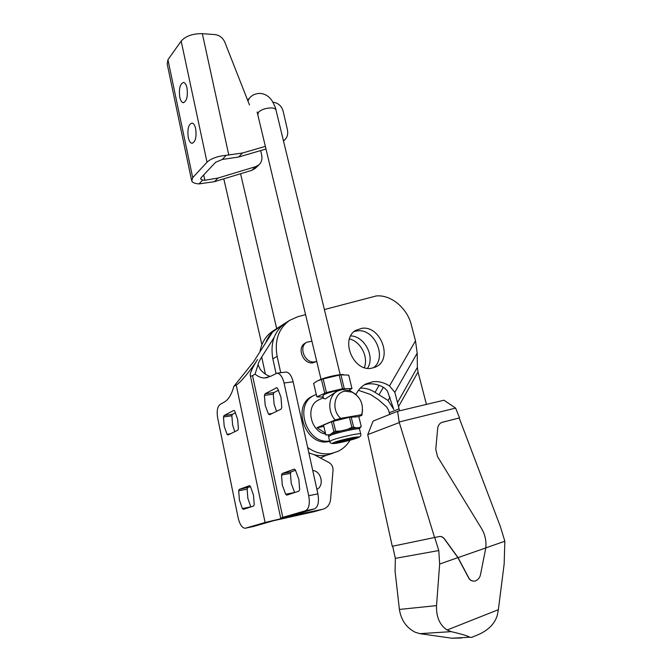 <?xml version="1.0" encoding="UTF-8"?>
<svg xmlns="http://www.w3.org/2000/svg" width="672" height="672" viewBox="0 0 672 672"><rect width="100%" height="100%" fill="white"/><g stroke="black" fill="none" stroke-linecap="round" stroke-linejoin="round"><path stroke-width="1.01" d="M224.036 415.54L223.465 417.001L224.196 426.174L227.035 434.305L228.043 434.969L237.787 430.223L238.392 428.744L237.644 419.328L234.704 411.062L233.89 410.382L224.036 415.54L232.445 414.313L235.528 412.7M239.282 489.401L238.686 490.77L239.425 500.027L242.357 508.553L243.407 509.359L253.588 506.016L254.226 504.63L253.478 495.13L250.438 486.452L249.497 485.646L239.282 489.401L250.589 486.746M286.885 495.096L298.88 491.156L299.645 489.628L298.855 479.296L295.361 469.938L294.286 469.09L282.24 473.508L291.178 471.862L295.537 470.257M265.096 393.758L264.415 395.371L265.196 405.317L268.43 414.036L269.606 414.716L281.056 409.139L281.778 407.501L280.988 397.278L277.62 388.399L276.704 387.685L265.096 393.758L273.991 392.549L278.578 390.146M265.726 342.762C268.061 336.672 271.757 331.934 276.814 328.532L272.647 331.934L285.239 323.165C274.252 331.254 270.127 343.157 272.849 358.882L276.007 373.33M276.562 411.323L274.067 404.04L273.302 394.153L273.991 392.549M282.24 473.508L281.526 475.028L282.307 485.066L285.659 494.248L286.726 495.121M294.63 492.551L291.22 483.353L290.447 473.365L291.178 471.862M250.841 506.915L247.859 498.38L247.128 489.166L247.741 487.796M234.788 431.684L232.596 424.897L231.865 415.775L232.445 414.313M316.73 361.36L314.656 361.906C304.945 363.644 298.158 346.895 306.684 342.283L311.909 341.174M305.39 343.031L305.004 343.258C296.495 347.861 303.257 364.56 312.95 362.821L316.739 361.402M253.63 526.445L273.764 520.649L314.454 511.602M272.647 331.934L253.453 361.981L233.864 386.375L236.225 385.014L265.087 522.488L291.236 516.264L280.711 518.179L282.786 517.348L305.382 510.787L314.479 508.872L290.573 515.903L322.56 509.292L313.244 511.938M312.732 470.492C321.3 471.03 324.568 485.663 316.898 489.376M322.56 509.292L324.064 508.838C327.877 507.116 330.053 503.924 330.599 499.254L333.026 470.366C333.127 466.864 331.758 464.243 328.91 462.504L314.118 454.658M253.949 526.378L245.49 528.175L265.087 522.488M274.067 337.554L261.702 357.008C259.451 360.595 258.233 363.115 258.065 364.568L255.074 374.119L252.538 375.589C250.958 376.53 250.169 376.253 250.169 374.774C250.706 371.465 253.159 366.383 257.544 359.512C251.387 369.524 239.568 383.653 236.225 385.014M270.312 376.454C266.801 375.488 263.441 373.145 260.24 369.424L258.065 364.804M314.479 508.872C318.116 506.982 319.259 501.976 317.89 493.87L293.16 381.797C291.614 375.74 289.271 372.481 286.129 372.028L285.239 372.137M255.074 374.119C258.107 376.606 261.181 377.899 264.306 378L270.287 376.463L277.082 373.153C280.19 373.624 282.509 376.9 284.054 382.998L308.734 495.709C310.103 503.866 308.986 508.897 305.382 510.787M245.49 528.175L245.003 528.259C242.021 527.856 239.736 524.404 238.174 517.919L217.72 418.27C216.586 411.323 217.342 406.728 219.988 404.494L224.272 402.108C228.438 399.714 231.63 394.464 233.864 386.375M308.809 452.726C314.74 455.431 320.662 456.271 326.584 455.255L333.068 453.214M307.667 447.535C315.252 452.836 323.131 454.826 331.296 453.499L337.806 451.45C342.922 449.03 346.996 445.292 350.028 440.236M326.39 455.288L320.359 457.968M355.933 394.565C358.218 389.81 361.494 386.282 365.761 383.998L372.624 381.788C378.42 381.074 384.048 382.46 389.508 385.946L394.85 392.339L399.58 410.802M358.47 390.306L370.356 394.414L378.134 399.512L386.77 407.039L388.718 410.684L389.726 414.422M379.126 385.342L375.035 392.347C370.306 389.34 365.392 387.937 360.276 388.156M375.035 392.347L388.097 400.487L393.792 409.466L387.433 391.02L384.611 388.114C379.184 384.653 373.582 383.284 367.819 384.006L364.417 384.77M426.434 404.401L418.018 371.977L417.379 367.366L417.194 353.144L415.489 340.838L411.348 324.929C407.224 308.062 390.902 294.428 376.228 295.957L324.391 309.557M354.295 331.506L357.244 330.884C374.69 328.087 387.702 358.243 373.162 367.92M371.347 368.273C352.976 371.776 339.78 338.604 356.11 330.212L361.922 328.297C380.537 325.357 393.086 358.688 376.261 366.702L371.347 368.273M367.525 368.29C375.262 356.79 364.594 336.202 350.75 335.891M364.333 367.592C368.642 356.891 360.688 341.544 349.474 338.898M273.496 330.649L272.698 331.162C265.81 335.874 261.551 342.77 259.93 351.842M305.567 314.63L297.578 316.789L289.54 320.41C278.51 328.541 274.378 340.519 277.133 356.362L280.728 372.7M333.27 421.184L335.672 431.222L340.511 431.012L347.449 429.358L351.851 427.358L349.423 417.329L331.514 421.714L323.543 425.099L325.895 435.011L330.17 434.608L333.908 431.743L331.514 421.714M351.154 417.026L353.59 427.039L356.017 427.795L359.302 427.577L361.259 426.552L358.848 416.682L349.423 417.329M313.589 395.632L311.959 396.413C291.152 406.19 305.987 446.788 328.616 441.571L329.7 441.353M362.519 410.424L361.872 415.288L361.494 414.733L340.696 418.37L335.16 419.975C327.037 411.13 328.432 395.497 337.546 391.037L342.065 389.558L349.961 390.642L355.387 394.128M361.872 415.288L358.47 416.699M340.696 418.37C331.01 410.038 334.118 392.137 345.206 391.196L351.91 392.112C360.108 396.556 363.51 403.477 362.09 412.885L361.494 414.733M339.478 390.18C333.194 391.348 328.146 392.759 324.332 394.414L322.913 395.732L323.576 398.513L325.391 398.849L337.1 391.247M343.283 374.506L339.276 374.766C332.17 375.808 325.735 377.454 319.973 379.705L318.662 380.31M324.677 393.103L321.418 379.47L317.377 380.94L313.639 383.384L316.84 396.85L326.416 392.549L342.493 388.735L351.968 388.525L348.852 390.23M321.418 379.47L323.148 378.907L326.416 392.549M342.493 388.735L339.192 375.119L323.148 378.907M339.192 375.119L340.922 374.858L344.224 388.466M351.968 388.525L348.692 375.102L340.922 374.858M353.774 438.749L355.253 437.699C353.598 437.388 341.292 440.202 337.411 441.773L336.084 442.504L338.092 442.546M329.608 440.975C307.129 445.049 293.328 405.115 313.74 395.556L316.26 394.422M325.685 434.095C310.506 431.886 305.096 406.207 318.377 400.084L319.67 399.47M325.483 433.264L317.033 427.686L335.16 419.975M323.87 426.468L317.033 427.686M323.232 397.06L316.84 396.85M361.259 426.552L359.73 428.165M333.908 431.743L335.672 431.222M351.851 427.358L353.59 427.039M339.133 441.882C342.754 440.42 354.337 437.909 353.791 438.715L352.649 439.32C346.945 441.168 342.157 442.26 338.293 442.596L339.133 441.882M471.601 637.384L476.137 635.536C487.603 631.016 494.676 624.212 497.339 615.14L498.364 609.68L447.132 630.008C439.698 625.086 436.162 616.955 436.531 605.623L439.656 564.026L457.901 557.642L468.51 577.66C469.77 580.264 471.954 581.406 475.037 581.062M485.814 547.915L485.932 545.916C486.209 539.692 484.714 533.837 481.438 528.343L437.539 456.607L435.767 449.375L437.648 428.618C437.976 425.687 439.295 423.646 441.596 422.503L459.547 417.866L455.599 408.106L399.126 421.982L397.614 411.272L373.145 421.042L367.735 434.608L392.272 546.286L439.202 536.55C441.21 536.18 442.982 536.97 444.511 538.919L458.044 557.617L485.814 547.915L480.572 574.274C480.052 577.424 478.288 579.667 475.272 581.02L475.18 581.045C472.097 581.381 469.913 580.247 468.653 577.634L468.51 577.66M457.901 557.642L444.368 538.952C442.84 537.004 441.076 536.206 439.068 536.575M498.364 609.68L504.16 563.934L504.84 541.229L500.438 526.764L459.194 417.976L441.941 422.36M504.84 541.229L485.814 547.882M392.675 546.202L395.346 558.356L395.077 571.183L399.395 609.428C401.075 619.979 406.283 627.556 415.019 632.159L419.882 633.662L451.231 631.646L447.132 630.008M399.126 421.982L434.683 537.852M461.63 637.997L451.811 638.207L419.882 633.662M395.346 558.356L438.774 550.553L439.656 564.026M367.735 434.608L399.042 422.671M455.599 408.106L443.974 400.218L397.614 411.272M458.044 557.617L468.653 577.634M438.774 550.553L434.834 537.81M451.231 631.646C461.614 634.074 467.796 635.93 469.77 637.216L471.5 637.451M272.958 102.22L273.118 102.228C278.107 102.908 281.425 105.798 283.08 110.914L287.381 129.57C288.263 133.862 287.381 137.29 284.735 139.86L283.45 140.818M195.686 128.78C194.888 125.336 193.687 123.43 192.091 123.043C188.513 124.228 187.236 129.058 188.252 137.525C189.05 140.994 190.252 142.918 191.873 143.296C195.426 142.136 196.703 137.298 195.686 128.78M186.992 87.898C186.245 84.647 185.128 82.832 183.632 82.454C180.046 83.681 178.752 88.603 179.76 97.213C180.508 100.489 181.633 102.312 183.145 102.69C186.707 101.489 187.992 96.558 186.992 87.898M265.986 149.024L238.594 157.021L222.281 159.466L215.687 162.221L201.172 177.601L200.752 179.088L202.625 180.13L199.03 183.91L214.502 181.658L251.891 170.302L255.662 168.017M238.594 157.021L242.508 153.014L265.356 146.387M249.497 104.983L224.801 42.126C222.768 37.758 219.492 35.238 214.981 34.591L202.339 33.667C192.805 33.541 185.749 36.011 181.171 41.084L167.933 59.732L167.202 64.025L191.512 179.987M242.508 153.014L226.246 155.299L222.281 159.466M199.03 183.91C195.09 183.616 192.662 182.683 191.747 181.104L192.696 177.677L167.933 59.732M181.171 41.084L207.018 162.221L192.696 177.677M207.018 162.221C211.084 158.491 217.493 156.181 226.246 155.299M203.683 174.938L204.817 180.272L202.625 180.13M204.817 180.272L218.056 178.021L255.62 166.673L258.997 164.783C261.584 162.28 262.466 158.97 261.643 154.854L260.686 150.57M272.118 413.49L268.43 414.036M294.588 492.484L285.659 494.248M250.807 506.848L242.357 508.553M230.53 433.759L227.035 434.305M295.789 514.954L295.655 514.315M265.406 374.144L261.702 357.008M317.89 493.87L308.734 495.709M282.786 517.348L252.538 375.589M264.415 395.371L273.302 394.153M276.83 387.702L276.41 387.761M281.526 475.028L290.447 473.365M284.054 382.998L293.16 381.797M238.686 490.77L247.128 489.166M223.465 417.001L231.865 415.775M399.076 408.836L389.306 412.759M383.351 387.332L379.109 394.649M390.02 397.11L388.097 400.487M418.018 371.977L398.471 406.728M397.471 402.629L417.379 367.366M394.85 392.339L417.194 353.144M415.489 340.838L389.508 385.946M272.849 358.882L277.133 356.362M331.808 433.583L340.511 431.012M347.449 429.358L356.017 427.795M359.302 427.577L359.814 428.089L359.495 428.912C358.604 427.778 337.134 432.508 330.557 435.296L328.583 436.674L329.7 441.361M359.554 429.173L360.763 434.087M357.034 438.06L339.167 442.747C332.363 443.789 330.792 443.654 334.454 442.336C337.025 441.218 343.081 439.622 352.624 437.564C359.369 436.556 360.839 436.724 357.034 438.06M357.21 438.018C351.826 440.126 337.512 443.369 334.236 443.512C331.43 443.722 329.935 443.083 329.759 441.613L331.741 440.278C338.335 437.548 359.822 432.785 360.696 433.852C361.36 435.649 360.276 437.01 357.454 437.926M328.415 435.91L328.381 434.969M276.074 110.41L275.906 109.704C275.268 108.595 273.63 108.007 270.984 107.923C265.675 108.108 261.526 109.511 258.552 112.14L257.796 114.744L321.014 379.285M340.208 374.774L275.906 109.704C276.032 108.881 274.848 106.05 272.353 101.22C269.279 96.541 265.373 93.946 260.644 93.425C256.049 93.299 252.336 94.836 249.497 98.036L247.926 100.976M436.531 605.623L399.395 609.428M469.77 637.216L451.811 638.207M202.339 33.667L228.816 155.165M255.62 166.673L251.891 170.302M214.502 181.658L218.056 178.021M272.698 331.162L289.54 320.41M258.065 364.568L258.384 366.08M250.404 375.866L280.686 518.053M264.306 378L267.607 377.58M277.082 373.153L286.129 372.028M305.004 343.258L306.684 342.283M375.068 367.273L376.261 366.702M319.973 379.705L318.688 380.344M339.276 374.766L341.317 374.774M313.74 395.556L311.959 396.413M337.546 391.037L335.462 392.02M323.383 397.715L318.377 400.084M351.91 392.112L349.961 390.642M362.09 412.885L361.931 415.069M353.791 438.715L354.396 437.716M257.116 111.997L257.628 114.005M276.688 328.616L240.576 173.737M338.058 442.453L337.142 441.882M247.598 100.153L249.11 98.473M261.904 344.669L223.784 178.836M283.508 141.044L284.735 139.86M200.651 178.618L200.752 179.088M191.873 143.296L192.335 143.296M183.145 102.69L183.574 102.707M255.251 168.42L258.997 164.783"/></g></svg>
